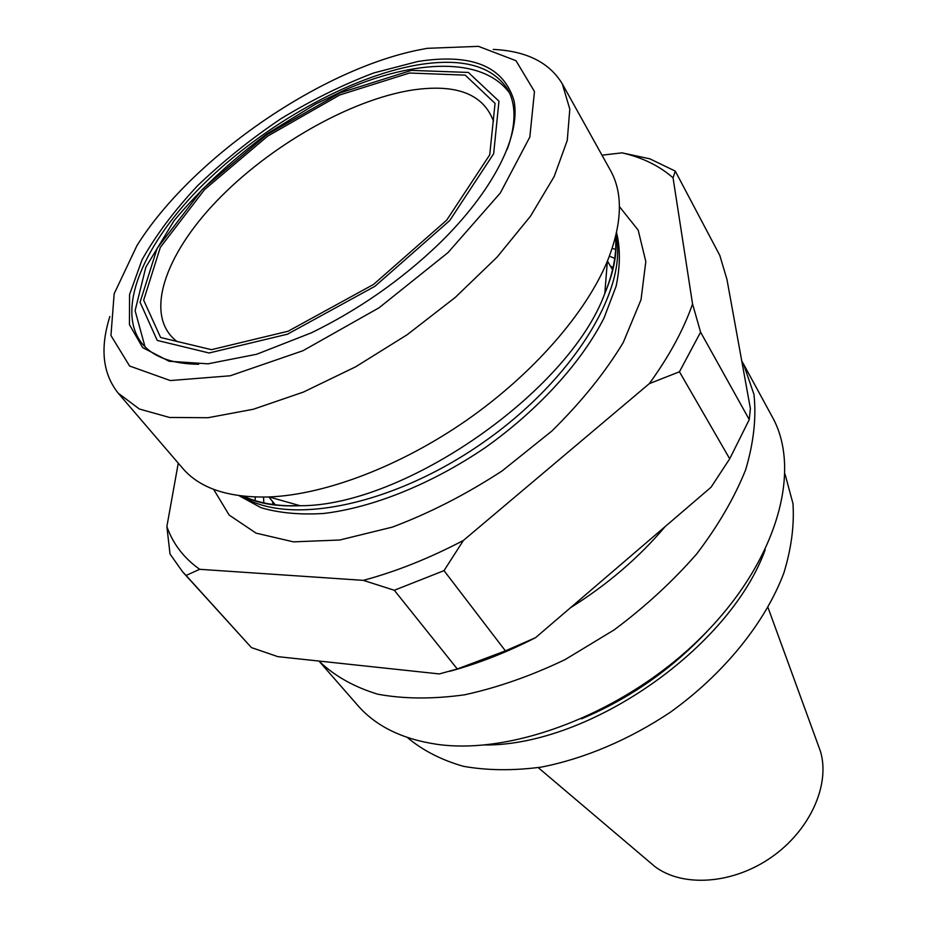 <?xml version="1.0" encoding="UTF-8"?>
<svg xmlns="http://www.w3.org/2000/svg" width="927" height="927" viewBox="0 0 927 927"><rect width="100%" height="100%" fill="white"/><g stroke="black" fill="none" stroke-linecap="round" stroke-linejoin="round"><path stroke-width="1.39" d="M182.573 571.785L251.402 647.579L277.857 656.652L439.34 673.929L457.289 668.981L394.311 590.267L363.314 580.36L199.664 569.305C183.847 558.054 172.92 543.801 166.872 526.536L170.012 553.987L182.573 571.785L186.095 575.458L199.664 569.305M251.402 647.579L186.095 575.458M457.289 668.981L505.4 650.87L535.574 637.66C506.721 652.411 478.158 663.605 449.873 671.252M178.262 463.164L166.872 526.536M198.668 364.265C172.063 363.929 153.187 357.011 142.051 343.535C114.739 309.363 144.427 242.295 204.091 183.616C263.94 124.809 349.711 76.512 417.857 64.867C461.982 57.648 491.843 65.69 507.44 88.969C516.235 104.079 516.177 124.183 507.278 149.259M417.753 61.506C471.588 53.071 503.674 66.13 514.01 100.719C520.974 135.284 493.442 190.985 438.738 244.091C400.893 280.29 358.448 309.873 311.368 332.828L256.652 354.265L208.007 363.813L169.201 361.275L142.654 347.613L129.456 324.624L129.56 294.566L142.028 259.838C155.887 235.168 174.427 210.441 197.648 185.643C222.92 161.437 250.661 139.143 280.881 118.76C311.831 99.965 342.805 84.693 373.79 72.943L417.753 61.506M613.361 267.706L610.383 266.107M272.561 501.472L273.025 504.821M318.969 661.044L357.834 705.493C375.794 726.096 401.97 739.004 436.35 744.219C514.021 755.748 627.44 711.426 702.399 636.165C777.626 560.986 802.156 470.024 772.226 416.779L743.489 363.998L753.964 394.404C756.478 417.486 753.709 442.631 745.632 469.838C734.416 497.764 718.112 525.783 696.722 553.906C672.689 581.426 645.169 606.756 614.137 629.896L565.099 659.595C531.09 675.876 497.579 687.602 464.589 694.81C432.689 699.225 403.708 699.016 377.637 694.172C353.778 686.849 334.23 675.806 318.981 661.044M581.472 718.854C629.642 698.587 671.588 669.375 707.289 631.206M427.196 48.331L478.448 46.35L515.98 60.695L534.473 91.53L529.827 137.045L500.337 192.955L448.031 252.573L379.062 307.787L302.886 350.754L230.163 375.794L170.278 380.557L129.595 366.003L110.95 335.528L114.16 293.755L136.941 245.597C190.811 159.351 317.776 70.892 417.335 50.232L427.196 48.331M493.245 49.421C526.374 50.985 549.398 62.457 562.295 83.87L569.804 109.096L567.278 140.359L554.172 176.547L530.534 216.13L497.069 257.138L455.261 297.416L407.254 334.67L355.667 366.802L303.407 392.075L253.338 409.247L208.019 417.718L169.525 417.463L139.328 409.004L118.262 393.222C102.654 373.708 99.861 348.135 109.873 316.513M535.574 637.66L711.032 487.254L729.711 458.819L749.259 419.583L750.383 408.517L726.953 279.409L719.792 255.388L675.285 171.124L673.048 177.833L692.55 303.94L700.592 332.156L679.456 371.785L649.329 383.627L463.384 540.464L444.021 570.638L394.311 590.267M463.384 540.464C429.294 558.321 395.945 571.623 363.314 580.36M505.4 650.87L444.021 570.638M601.994 155.18L622.005 152.851L649.815 158.818L675.285 171.124M622.005 152.851C642.365 157.486 659.387 165.817 673.048 177.833M692.55 303.94C683.686 329.514 669.282 356.072 649.329 383.627M741.751 360.939L743.489 363.998M562.295 83.87L610.453 170.394C623.315 193.453 622.284 223.755 607.347 261.298C585.725 313.28 533.037 373.905 466.791 420.14C400.476 466.258 325.354 494.682 269.097 496.953C228.702 497.961 199.919 488.436 182.746 468.378L118.262 393.222M729.711 458.819L679.456 371.785M749.259 419.583L700.592 332.156M817.695 743.79L820.43 751.276C830.488 784.59 810.14 830.383 771.357 857.29C732.689 884.346 682.678 887.579 654.914 866.594L648.83 861.438M409.514 73.024L465.227 75.133L495.053 103.361L489.723 154.844L446.652 220.209L373.604 284.392L288.123 331.229L211.472 349.676L160.614 337.498L143.673 300.197L160.301 247.428L204.566 189.583L267.729 136.084L339.722 94.994L409.514 73.024M765.181 549.827C729.561 648.112 589.618 745.621 485.076 744.984M785.076 474.253L792.967 503.535C794.404 525.203 791.38 548.309 783.906 572.84C765.273 622.492 724.08 673.744 670.314 712.26C629.12 739.781 584.242 758.738 541.171 767.127C513.071 770.812 487.115 770.534 463.326 766.293C441.229 759.943 422.55 750.325 407.289 737.452M243.442 496.2C255.782 501.913 270.603 505.099 287.903 505.76L300.139 505.725C404.102 506.304 569.352 391.182 604.821 293.453C613.292 272.55 616.861 253.72 615.528 236.976M615.922 235.388C628.379 288.795 573.523 379.746 482.631 442.874C391.924 506.269 287.613 526.212 241.82 496.026M616.559 232.607C620.441 248.424 620.29 266.304 616.107 286.246L604.022 318.019C581.553 362.248 538.714 409.56 485.725 447.301C431.959 483.929 372.735 507.741 323.453 513.488C299.757 514.914 278.946 512.99 261.032 507.695L238.992 495.655M619.421 206.605L638.182 230.128L645.818 261.599L641.02 299.711L623.268 342.48C605.134 372.538 581.287 402.098 551.739 431.148L502.156 470.893C466.026 494.45 429.398 513.199 392.272 527.139L339.734 540.012L293.465 541.855L256.061 533.141L229.178 515.088L213.616 489.329M665.25 526.49C638.946 557.579 607.359 584.659 570.476 607.741M609.41 256.153L615.064 258.54M263.836 503.234L263.558 497.104M209.096 352.99L287.474 334.195L374.96 286.281L449.688 220.591L493.651 153.743L498.958 101.17L468.355 72.445L411.403 70.382L340.197 92.851L266.779 134.751L202.364 189.293L157.15 248.32L140.07 302.225L157.219 340.418L209.096 352.99M177.184 341.657C143.511 316.258 164.206 255.481 216.953 200.753C269.757 145.863 349.676 100 412.04 90.081C456.211 83.534 483.361 93.928 493.512 121.275M269.097 496.953L300.139 505.725C276.524 506.71 257.718 503.546 243.708 496.235M607.347 261.298L604.821 293.453C613.929 271.646 617.475 252.897 615.47 237.231M612.77 270.209L607.452 261.055L612.77 270.209M275.574 505.134L268.83 496.965L275.574 505.134M255.342 497.023L255.006 500.87M615.899 249.433L612.179 248.413M820.43 751.276L768.008 607.533M654.914 866.594L538.228 767.614M509.456 92.874C482.411 56.35 414.972 59.525 345.516 89.664L315.655 104.056L267.034 133.824C231.066 160.58 200.058 189.548 174.009 220.742L145.852 267.15L135.099 310.684L145.018 346.779"/></g></svg>
